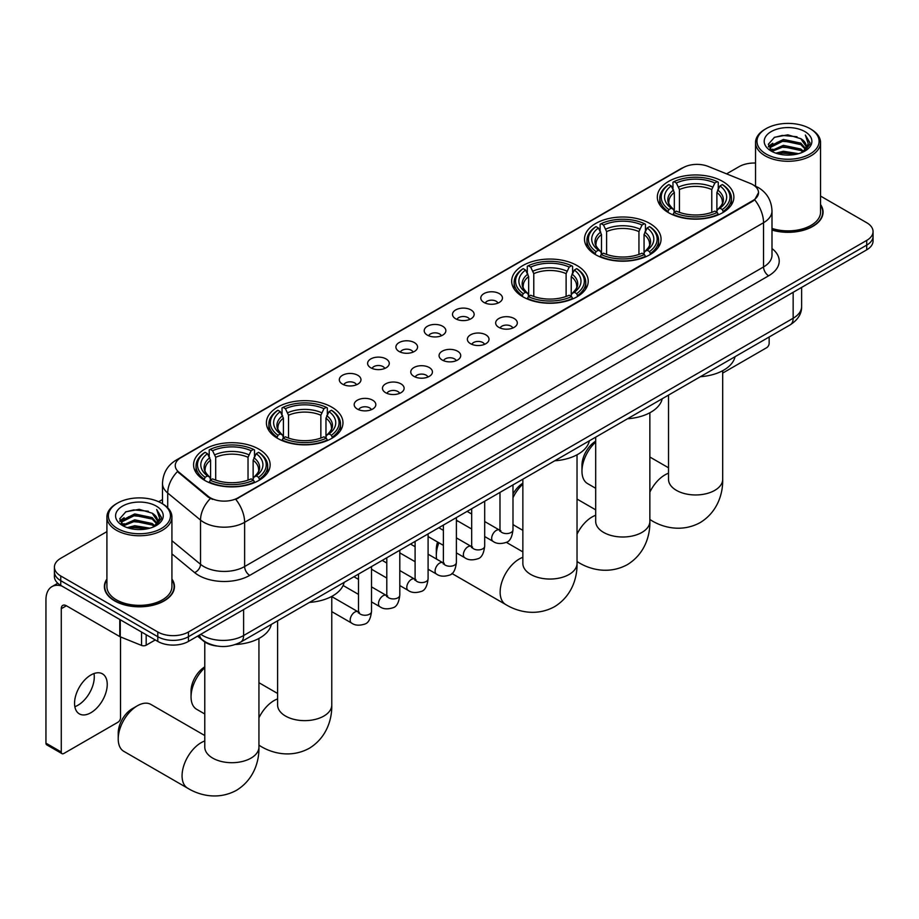 <?xml version="1.0" encoding="UTF-8"?>
<svg xmlns="http://www.w3.org/2000/svg" width="919" height="919" viewBox="0 0 919 919"><rect width="100%" height="100%" fill="white"/><g stroke="black" fill="none" stroke-linecap="round" stroke-linejoin="round"><path stroke-width="1.38" d="M258.928 449.173A38.276 22.102 0 0 0 217.206 444.382A38.276 22.102 0 0 0 193.576 464.807A38.276 22.102 0 0 0 204.788 480.43A38.276 22.102 0 0 0 246.51 485.221A38.276 22.102 0 0 0 270.14 464.807A38.276 22.102 0 0 0 258.928 449.173M649.848 223.478A38.276 22.102 0 0 0 608.125 218.688A38.276 22.102 0 0 0 584.495 239.112A38.276 22.102 0 0 0 595.707 254.735A38.276 22.102 0 0 0 637.43 259.526A38.276 22.102 0 0 0 661.06 239.112A38.276 22.102 0 0 0 649.848 223.478M577.017 265.534A38.276 22.102 0 0 0 535.295 260.743A38.276 22.102 0 0 0 511.665 281.157A38.276 22.102 0 0 0 522.877 296.791A38.276 22.102 0 0 0 564.599 301.581A38.276 22.102 0 0 0 588.229 281.157A38.276 22.102 0 0 0 577.017 265.534M331.759 407.128A38.276 22.102 0 0 0 290.036 402.338A38.276 22.102 0 0 0 266.407 422.751A38.276 22.102 0 0 0 277.618 438.386A38.276 22.102 0 0 0 319.341 443.176A38.276 22.102 0 0 0 342.971 422.751A38.276 22.102 0 0 0 331.759 407.128M722.679 181.434A38.276 22.102 0 0 0 680.956 176.643A38.276 22.102 0 0 0 657.326 197.057A38.276 22.102 0 0 0 668.538 212.691A38.276 22.102 0 0 0 710.261 217.481A38.276 22.102 0 0 0 733.89 197.057A38.276 22.102 0 0 0 722.679 181.434M483.957 302.443A10.833 6.261 180 0 1 481.809 300.674A10.833 6.261 180 0 1 485.393 292.908A10.833 6.261 180 0 1 499.281 293.598A10.833 6.261 180 0 1 501.429 300.674A10.833 6.261 180 0 1 483.957 302.443M497.96 303.098A6.502 3.756 0 0 0 496.214 301.271A6.502 3.756 0 0 0 489.816 300.318A6.502 3.756 0 0 0 485.278 303.098M455.663 318.778A10.833 6.261 180 0 1 453.515 317.009A10.833 6.261 180 0 1 457.099 309.243A10.833 6.261 180 0 1 470.987 309.933A10.833 6.261 180 0 1 473.136 317.009A10.833 6.261 180 0 1 455.663 318.778M469.666 319.433A6.502 3.756 0 0 0 467.92 317.606A6.502 3.756 0 0 0 461.522 316.653A6.502 3.756 0 0 0 456.984 319.433M427.369 335.125A10.833 6.261 180 0 1 425.221 333.344A10.833 6.261 180 0 1 428.805 325.579A10.833 6.261 180 0 1 442.694 326.268A10.833 6.261 180 0 1 444.842 333.344A10.833 6.261 180 0 1 427.369 335.125M441.373 335.768A6.502 3.756 0 0 0 439.627 333.942A6.502 3.756 0 0 0 433.217 332.988A6.502 3.756 0 0 0 428.691 335.768M399.076 351.46A10.833 6.261 180 0 1 396.928 349.691A10.833 6.261 180 0 1 400.512 341.914A10.833 6.261 180 0 1 414.4 342.615A10.833 6.261 180 0 1 416.548 349.691A10.833 6.261 180 0 1 399.076 351.46M413.079 352.103A6.502 3.756 0 0 0 411.333 350.277A6.502 3.756 0 0 0 404.923 349.323A6.502 3.756 0 0 0 400.397 352.103M370.782 367.795A10.833 6.261 180 0 1 368.634 366.026A10.833 6.261 180 0 1 372.218 358.249A10.833 6.261 180 0 1 386.095 358.95A10.833 6.261 180 0 1 388.255 366.026A10.833 6.261 180 0 1 370.782 367.795M384.785 368.439A6.502 3.756 0 0 0 383.039 366.612A6.502 3.756 0 0 0 376.629 365.659A6.502 3.756 0 0 0 372.103 368.439M342.488 384.131A10.833 6.261 180 0 1 340.329 382.361A10.833 6.261 180 0 1 343.924 374.584A10.833 6.261 180 0 1 357.801 375.285A10.833 6.261 180 0 1 359.961 382.361A10.833 6.261 180 0 1 342.488 384.131M356.492 384.774A6.502 3.756 0 0 0 354.745 382.947A6.502 3.756 0 0 0 348.335 381.994A6.502 3.756 0 0 0 343.798 384.774M498.822 327.359A10.833 6.261 180 0 1 496.674 325.59A10.833 6.261 180 0 1 500.258 317.825A10.833 6.261 180 0 1 514.146 318.514A10.833 6.261 180 0 1 516.294 325.59A10.833 6.261 180 0 1 498.822 327.359M512.825 328.014A6.502 3.756 0 0 0 511.079 326.188A6.502 3.756 0 0 0 504.669 325.234A6.502 3.756 0 0 0 500.143 328.014M470.528 343.695A10.833 6.261 180 0 1 468.38 341.925A10.833 6.261 180 0 1 471.964 334.16A10.833 6.261 180 0 1 485.852 334.849A10.833 6.261 180 0 1 488 341.925A10.833 6.261 180 0 1 470.528 343.695M484.531 344.349A6.502 3.756 0 0 0 482.785 342.523A6.502 3.756 0 0 0 476.375 341.569A6.502 3.756 0 0 0 471.849 344.349M442.234 360.041A10.833 6.261 180 0 1 440.086 358.272A10.833 6.261 180 0 1 443.67 350.495A10.833 6.261 180 0 1 457.547 351.184A10.833 6.261 180 0 1 459.707 358.272A10.833 6.261 180 0 1 442.234 360.041M456.238 360.685A6.502 3.756 0 0 0 454.491 358.858A6.502 3.756 0 0 0 448.081 357.905A6.502 3.756 0 0 0 443.555 360.685M413.941 376.376A10.833 6.261 180 0 1 411.781 374.607A10.833 6.261 180 0 1 415.377 366.83A10.833 6.261 180 0 1 429.253 367.531A10.833 6.261 180 0 1 431.413 374.607A10.833 6.261 180 0 1 413.941 376.376M427.932 377.02A6.502 3.756 0 0 0 426.198 375.193A6.502 3.756 0 0 0 419.788 374.24A6.502 3.756 0 0 0 415.25 377.02M385.635 392.712A10.833 6.261 180 0 1 383.487 390.943A10.833 6.261 180 0 1 387.083 383.166A10.833 6.261 180 0 1 400.96 383.866A10.833 6.261 180 0 1 403.108 390.943A10.833 6.261 180 0 1 385.635 392.712M399.639 393.355A6.502 3.756 0 0 0 397.904 391.528A6.502 3.756 0 0 0 391.494 390.575A6.502 3.756 0 0 0 386.956 393.355M357.342 409.047A10.833 6.261 180 0 1 355.193 407.278A10.833 6.261 180 0 1 358.789 399.501A10.833 6.261 180 0 1 372.666 400.202A10.833 6.261 180 0 1 374.814 407.278A10.833 6.261 180 0 1 357.342 409.047M371.345 409.69A6.502 3.756 0 0 0 369.599 407.864A6.502 3.756 0 0 0 363.2 406.91A6.502 3.756 0 0 0 358.663 409.69M750.203 183.409A19.506 11.258 180 0 1 752.81 184.673A19.506 11.258 180 0 1 758.52 192.634A19.506 11.258 180 0 1 752.81 200.595L237.987 497.834A19.506 11.258 180 0 1 208.222 496.329L178.78 472.044A19.506 11.258 180 0 1 175.253 465.588A19.506 11.258 180 0 1 180.963 457.628L683.173 167.672A19.506 11.258 180 0 1 708.147 166.408L750.203 183.409M217.102 646.057A21.665 12.51 180 0 1 203.386 640.934L197.585 636.155M106.914 579.039A35.025 20.229 0 0 0 104.387 586.586A35.025 20.229 0 0 0 114.645 600.888A35.025 20.229 0 0 0 152.818 605.276A35.025 20.229 0 0 0 174.449 586.586A35.025 20.229 0 0 0 171.922 579.039M758.52 192.634L754.694 199.802L752.81 201.181L235.792 499.396A25.284 14.601 60 0 1 244.626 522.302A28.891 16.68 180 0 1 203.765 522.302A28.891 16.68 180 0 1 200.526 520.074L167.718 493.021A28.891 16.68 180 0 1 162.491 483.451L162.491 503.784M106.914 531.63L60.757 558.281A21.665 12.51 0 0 0 54.416 567.126L54.416 576.558A21.665 12.51 0 0 0 60.757 585.403L157.804 641.428L157.804 636.718A21.665 12.51 0 0 0 188.441 636.718L866.709 245.12A21.665 12.51 0 0 0 873.05 236.275A21.665 12.51 0 0 1 866.709 245.12L188.441 636.718A21.665 12.51 0 0 1 157.804 636.718L60.757 580.693L157.804 636.718L157.804 631.996A21.665 12.51 0 0 0 188.441 631.996L866.709 240.41A21.665 12.51 0 0 0 873.05 231.565A21.665 12.51 0 0 0 866.709 222.72L820.552 196.069M54.416 571.848A21.665 12.51 0 0 0 60.757 580.693A21.665 12.51 0 0 1 54.416 571.848M212.599 499.396L208.222 497.179L177.459 471.573A25.284 16.91 129.5 0 0 167.718 493.021L167.718 507.77M771.994 230.072A35.025 20.229 0 0 0 823.079 212.105A35.025 20.229 0 0 0 820.552 204.558M755.544 163.042A21.665 12.51 0 0 0 739.014 166.695L726.584 173.863M162.491 499.545L158.677 501.751M54.416 567.126A21.665 12.51 0 0 0 60.757 575.972L157.804 631.996M157.804 641.428A21.665 12.51 0 0 0 188.441 641.428L866.709 249.842A21.665 12.51 0 0 0 873.05 240.996L873.05 231.565M722.69 373.091L766.595 347.738A3.607 2.091 120 0 0 769.157 343.315L769.157 336.997M766.09 154.013A31.062 17.932 0 0 0 810.007 154.013A31.062 17.932 0 0 0 810.007 128.649L811.029 129.246A32.498 18.771 0 0 1 820.552 142.514A32.498 18.771 0 0 1 800.483 159.849A32.498 18.771 0 0 1 765.067 155.782A32.498 18.771 0 0 1 755.544 142.514A32.498 18.771 0 0 1 765.067 129.246L766.09 128.649A31.062 17.932 0 0 0 766.09 154.013M771.994 228.417A32.498 18.771 0 0 0 820.552 212.105L820.552 142.514M771.994 229.842A34.669 20.011 0 0 0 822.723 212.105A34.669 20.011 0 0 0 820.552 205.132M775.877 153.163L783.379 151.244L798.577 153.68M778.025 153.818L783.379 152.715L796.348 154.231M771.236 150.739L783.379 145.34L800.817 149.027L803.62 151.348M771.96 151.371L783.379 146.822L800.817 150.498L802.85 152.049M770.202 149.751L770.604 145.834L783.379 139.447L800.817 143.134L805.595 148.545M770.053 149.039L770.604 147.316L783.379 140.917L800.817 144.605L805.251 149.246M802.666 152.198A18.058 10.431 0 0 0 806.112 146.075A18.058 10.431 0 0 0 800.817 138.7L806.101 146.431M804.906 131.601A23.837 13.762 0 0 0 771.248 131.566A23.837 13.762 0 0 0 771.087 151.003A23.837 13.762 0 0 0 771.19 151.061A23.837 13.762 0 0 0 805.01 151.003A23.837 13.762 0 0 0 804.906 131.601M800.817 138.7L787.847 134.829L774.51 137.287L768.33 144.272L772.431 151.715M804.136 151.486L809.903 144.18L810.018 142.87L805.331 135.036L808.283 143.812L802.85 152.117M811.029 129.246L810.007 128.649A31.062 17.932 0 0 0 766.09 128.649M805.331 135.036L810.007 143.157M774.2 137.436L782.368 135.426L796.991 136.736M768.571 146.925L771.236 144.834M777.095 142.342L782.368 141.319L796.474 142.479M777.095 148.246L782.368 147.224L796.474 148.373M778.175 153.852L782.368 153.117L796.336 154.231M768.41 146.351L772.787 143.238M770.742 150.314L772.787 149.142M595.684 442.073A27.088 15.634 120 0 0 581.968 471.206L581.968 465.313A19.862 11.465 -60 0 1 595.684 441.177M581.968 471.206A27.088 15.634 120 0 0 587.574 483.601L595.684 488.288M667.849 212.278L668.871 209.543A34.382 19.85 0 0 1 668.871 184.581L671.238 185.937A31.062 17.932 0 0 0 671.238 208.176L673.57 209.509L674.328 212.289M674.328 211.152L674.328 192.485L671.238 185.937M672.961 188.9L672.961 182.215L673.983 181.629A34.382 19.85 0 0 1 717.234 181.629L714.867 182.996A31.062 17.932 0 0 0 676.35 182.996L679.44 189.532L679.44 212.369M711.777 212.369L711.777 189.532L714.867 182.996M700.381 376.698A39.724 22.941 0 0 0 735.039 356.687M672.961 214.265A35.83 20.689 0 0 0 718.256 214.265L717.234 212.496A34.382 19.85 0 0 1 673.983 212.496L672.961 214.874M718.256 214.874L718.256 214.265M668.871 184.581L667.849 185.167A35.83 20.689 0 0 0 659.785 198.24A35.83 20.689 0 0 0 667.849 211.313M717.234 181.629L718.256 182.215L718.256 188.9M673.983 212.496L676.35 211.129A31.062 17.932 0 0 0 714.867 211.129L717.234 212.496M671.238 208.176L668.871 209.543M676.35 182.996L673.983 181.629M673.57 189.969A27.777 16.037 0 0 0 673.57 209.509L673.707 209.589C669.756 205.776 668.147 203.191 668.883 201.824A26.72 15.428 0 0 1 674.328 192.485M723.368 211.313A35.83 20.689 0 0 0 731.432 198.24A35.83 20.689 0 0 0 723.368 185.167L722.334 184.581A34.382 19.85 0 0 1 722.334 209.543L723.368 212.278M722.334 209.543L719.968 208.176A31.062 17.932 0 0 0 719.968 185.937L722.334 184.581M719.968 185.937L716.889 192.485L716.889 211.152L717.636 209.509L719.968 208.176M716.889 192.485A26.72 15.428 0 0 1 722.334 201.824C723.058 203.191 721.449 205.787 717.509 209.589L717.636 209.509A27.777 16.037 0 0 0 717.636 189.969M716.889 212.289L716.889 211.152M512.986 493.985A19.862 11.465 -60 0 1 522.854 483.222M522.854 484.129A27.088 15.634 120 0 0 512.986 497.742M512.986 524.324A27.088 15.634 120 0 0 514.743 525.657L522.854 530.343M595.018 254.333L596.04 251.588A34.382 19.85 0 0 1 596.04 226.625L598.407 227.992A31.062 17.932 0 0 0 598.407 250.232L600.739 251.553L601.497 254.345M601.497 253.207L601.497 234.529L598.407 227.992M600.13 230.945L600.13 224.259L601.152 223.673A34.382 19.85 0 0 1 644.403 223.673L642.036 225.04A31.062 17.932 0 0 0 603.519 225.04L606.609 231.588L606.609 254.414M638.946 254.414L638.946 231.588L642.036 225.04M627.551 418.754A39.724 22.941 0 0 0 662.208 398.743M600.13 256.309A35.83 20.689 0 0 0 645.425 256.309L644.403 254.54A34.382 19.85 0 0 1 601.152 254.54L600.13 256.929M645.425 256.929L645.425 256.309M596.04 226.625L595.018 227.211A35.83 20.689 0 0 0 586.954 240.284A35.83 20.689 0 0 0 595.018 253.368M644.403 223.673L645.425 224.259L645.425 230.945M601.152 254.54L603.519 253.173A31.062 17.932 0 0 0 642.036 253.173L644.403 254.54M598.407 250.232L596.04 251.588M603.519 225.04L601.152 223.673M600.739 232.013A27.777 16.037 0 0 0 600.739 251.553L600.877 251.645C596.925 247.82 595.317 245.235 596.052 243.868A26.72 15.428 0 0 1 601.497 234.529M650.537 253.368A35.83 20.689 0 0 0 658.601 240.284A35.83 20.689 0 0 0 650.537 227.211L649.503 226.625A34.382 19.85 0 0 1 649.503 251.588L650.537 254.333M649.503 251.588L647.137 250.232A31.062 17.932 0 0 0 647.137 227.992L649.503 226.625M647.137 227.992L644.058 234.529L644.058 253.207L644.805 251.553L647.137 250.232M644.058 234.529A26.72 15.428 0 0 1 649.503 243.868C650.227 245.247 648.619 247.831 644.678 251.645L644.805 251.553A27.777 16.037 0 0 0 644.805 232.013M644.058 254.345L644.058 253.207M438.868 542.761A27.088 15.634 120 0 0 436.307 555.306L436.307 549.401A19.862 11.465 -60 0 1 437.559 542.003M436.307 555.306A27.088 15.634 120 0 0 436.617 559.12M522.187 296.377L523.21 293.643A34.382 19.85 0 0 1 523.21 268.67L525.576 270.037A31.062 17.932 0 0 0 525.576 292.276L527.908 293.609L528.666 296.389M528.666 295.252L528.666 276.585L525.576 270.037M527.299 273L527.299 266.315L528.322 265.729A34.382 19.85 0 0 1 571.572 265.729L569.206 267.084A31.062 17.932 0 0 0 530.688 267.084L533.778 273.632L533.778 296.469M566.115 296.469L566.115 273.632L569.206 267.084M554.72 460.798A39.724 22.941 0 0 0 589.378 440.787M527.299 298.365A35.83 20.689 0 0 0 572.594 298.365L571.572 296.596A34.382 19.85 0 0 1 528.322 296.596L527.299 298.974M572.594 298.974L572.594 298.365M523.21 268.67L522.187 269.256A35.83 20.689 0 0 0 514.123 282.34A35.83 20.689 0 0 0 522.187 295.413M571.572 265.729L572.594 266.315L572.594 273M528.322 296.596L530.688 295.229A31.062 17.932 0 0 0 569.206 295.229L571.572 296.596M525.576 292.276L523.21 293.643M530.688 267.084L528.322 265.729M527.908 274.057A27.777 16.037 0 0 0 527.908 293.609L528.046 293.689C524.094 289.876 522.486 287.279 523.221 285.912A26.72 15.428 0 0 1 528.666 276.585M577.706 295.413A35.83 20.689 0 0 0 585.771 282.34A35.83 20.689 0 0 0 577.706 269.256L576.673 268.67A34.382 19.85 0 0 1 576.673 293.643L577.706 296.377M576.673 293.643L574.306 292.276A31.062 17.932 0 0 0 574.306 270.037L576.673 268.67M574.306 270.037L571.227 276.585L571.227 295.252L571.974 293.609L574.306 292.276M571.227 276.585A26.72 15.428 0 0 1 576.673 285.912C577.396 287.291 575.788 289.887 571.848 293.689L571.974 293.609A27.777 16.037 0 0 0 571.974 274.057M571.227 296.389L571.227 295.252M457.719 520.981A27.088 15.634 120 0 0 456.387 521.613M204.776 667.768A27.088 15.634 120 0 0 191.049 696.901L191.049 691.008A19.862 11.465 -60 0 1 204.776 666.872M191.049 696.901A27.088 15.634 120 0 0 196.655 709.296L204.776 713.983M276.929 437.972L277.963 435.238A34.382 19.85 0 0 1 277.963 410.276L280.318 411.632A31.062 17.932 0 0 0 280.318 433.871L282.661 435.204L283.408 437.984M283.408 436.847L283.408 418.179L280.318 411.632M282.041 414.595L282.041 407.91L283.063 407.324A34.382 19.85 0 0 1 326.314 407.324L323.947 408.691A31.062 17.932 0 0 0 285.43 408.691L288.52 415.227L288.52 438.064M320.857 438.064L320.857 415.227L323.947 408.691M309.462 602.393A39.724 22.941 0 0 0 344.131 582.382M282.041 439.96A35.83 20.689 0 0 0 327.336 439.96L326.314 438.191A34.382 19.85 0 0 1 283.063 438.191L282.041 440.569M327.336 440.569L327.336 439.96M277.963 410.276L276.929 410.862A35.83 20.689 0 0 0 268.865 423.935A35.83 20.689 0 0 0 276.929 437.007M326.314 407.324L327.336 407.91L327.336 414.595M283.063 438.191L285.43 436.824A31.062 17.932 0 0 0 323.947 436.824L326.314 438.191M280.318 433.871L277.963 435.238M285.43 408.691L283.063 407.324M282.661 415.664A27.777 16.037 0 0 0 282.661 435.204L282.788 435.284C278.836 431.471 277.228 428.874 277.963 427.519A26.72 15.428 0 0 1 283.408 418.179M332.448 437.007A35.83 20.689 0 0 0 340.512 423.935A35.83 20.689 0 0 0 332.448 410.862L331.414 410.276A34.382 19.85 0 0 1 331.414 435.238L332.448 437.972M331.414 435.238L329.059 433.871A31.062 17.932 0 0 0 329.059 411.632L331.414 410.276M329.059 411.632L325.969 418.179L325.969 436.847L326.716 435.204L329.059 433.871M325.969 418.179A26.72 15.428 0 0 1 331.414 427.519C332.138 428.886 330.53 431.482 326.59 435.284L326.716 435.204A27.777 16.037 0 0 0 326.716 415.664M325.969 437.984L325.969 436.847M118.218 738.945L118.218 733.052A19.862 11.465 -60 0 1 132.267 708.721L137.368 705.781A27.088 15.634 120 0 0 118.218 738.945A27.088 15.634 120 0 0 123.824 751.351L187.671 788.203A27.088 15.634 -60 0 1 183.524 766.503A27.088 15.634 -60 0 1 201.215 742.632A27.088 15.634 -60 0 1 204.776 740.967M204.098 480.028L205.132 477.283A34.382 19.85 0 0 1 205.132 452.32L207.487 453.687A31.062 17.932 0 0 0 207.487 475.927L209.831 477.248L210.577 480.04M210.577 478.902L210.577 460.224L207.487 453.687M209.21 456.64L209.21 449.954L210.233 449.368A34.382 19.85 0 0 1 253.483 449.368L251.117 450.735A31.062 17.932 0 0 0 212.599 450.735L215.689 457.283L215.689 480.109M248.027 480.109L248.027 457.283L251.117 450.735M235.39 644.518A39.724 22.941 0 0 0 271.3 624.438M209.21 482.004A35.83 20.689 0 0 0 254.506 482.004L253.483 480.235A34.382 19.85 0 0 1 210.233 480.235L209.21 482.624M254.506 482.624L254.506 482.004M205.132 452.32L204.098 452.906A35.83 20.689 0 0 0 196.034 465.979A35.83 20.689 0 0 0 204.098 479.063M253.483 449.368L254.506 449.954L254.506 456.64M210.233 480.235L212.599 478.868A31.062 17.932 0 0 0 251.117 478.868L253.483 480.235M207.487 475.927L205.132 477.283M212.599 450.735L210.233 449.368M209.831 457.708A27.777 16.037 0 0 0 209.831 477.248L209.957 477.34C206.005 473.515 204.397 470.93 205.132 469.563A26.72 15.428 0 0 1 210.577 460.224M259.618 479.063A35.83 20.689 0 0 0 267.682 465.979A35.83 20.689 0 0 0 259.618 452.906L258.584 452.32A34.382 19.85 0 0 1 258.584 477.283L259.618 480.028M258.584 477.283L256.229 475.927A31.062 17.932 0 0 0 256.229 453.687L258.584 452.32M256.229 453.687L253.139 460.224L253.139 478.902L253.885 477.248L256.229 475.927M253.139 460.224A26.72 15.428 0 0 1 258.584 469.563C259.307 470.942 257.699 473.526 253.759 477.34L253.885 477.248A27.777 16.037 0 0 0 253.885 457.708M253.139 480.04L253.139 478.902M204.776 735.533L150.911 704.436A27.088 15.634 120 0 0 137.368 705.781L132.267 708.721M93.979 673.547A23.113 13.348 -60 0 1 77.931 705.252A23.113 13.348 -60 0 1 74.841 706.688M90.889 712.73A23.113 13.348 120 0 0 105.995 692.363A23.113 13.348 120 0 0 102.457 673.845A23.113 13.348 120 0 0 90.889 674.994A23.113 13.348 120 0 0 75.795 695.361A23.113 13.348 120 0 0 79.333 713.879A23.113 13.348 120 0 0 90.889 712.73M146.178 634.719L146.178 645.195L155.242 639.957M61.837 586.035A28.891 16.68 -120 0 0 51.935 586.632A28.891 16.68 -120 0 0 45.95 599.854L45.95 743.161L61.274 752.006L61.274 608.7A7.226 4.17 60 0 1 62.768 605.391A7.226 4.17 60 0 1 66.375 605.759L119.78 636.591L119.78 619.486M61.274 752.006A3.607 2.091 120 0 0 62.021 753.66L46.697 744.815A3.607 2.091 -60 0 1 45.95 743.161M62.021 753.66A3.607 2.091 120 0 0 63.825 753.488L117.965 722.231A3.607 2.091 120 0 0 120.515 717.808L120.515 636.924M146.178 645.195A3.607 2.091 180 0 1 141.56 645.425L120.263 636.821A3.607 2.091 180 0 1 119.78 636.591M117.448 528.494A31.062 17.932 0 0 0 161.376 528.494A31.062 17.932 0 0 0 161.376 503.141L162.399 503.727A32.498 18.771 0 0 1 171.922 516.995A32.498 18.771 0 0 1 151.853 534.33A32.498 18.771 0 0 1 116.437 530.263A32.498 18.771 0 0 1 106.914 516.995A32.498 18.771 0 0 1 116.426 503.727L117.448 503.141A31.062 17.932 0 0 0 117.448 528.494M106.914 516.995L106.914 586.586A32.498 18.771 0 0 0 116.437 599.854A32.498 18.771 0 0 0 151.853 603.921A32.498 18.771 0 0 0 171.922 586.586L171.922 516.995M106.914 579.625A34.669 20.011 0 0 0 104.743 586.586A34.669 20.011 0 0 0 114.898 600.739A34.669 20.011 0 0 0 152.68 605.081A34.669 20.011 0 0 0 174.082 586.586A34.669 20.011 0 0 0 171.922 579.625M127.247 527.644L134.737 525.725L149.935 528.161M129.395 528.299L134.737 527.207L147.718 528.712M122.583 525.243L134.737 519.832L152.186 523.508L154.989 525.84M123.318 525.852L134.737 521.303L152.186 524.99L154.208 526.541M121.572 524.232L121.974 520.326L134.737 513.939L152.186 517.615L156.954 523.037M121.411 523.52L121.974 521.797L134.737 515.41L152.186 519.086L156.621 523.738M154.024 526.69A18.058 10.431 0 0 0 157.471 520.568A18.058 10.431 0 0 0 152.186 513.193L157.459 520.924M156.264 506.082A23.837 13.762 0 0 0 122.618 506.059A23.837 13.762 0 0 0 122.457 525.484A23.837 13.762 0 0 0 122.56 525.542A23.837 13.762 0 0 0 156.368 525.484A23.837 13.762 0 0 0 156.264 506.082M152.186 513.193L139.206 509.321L125.88 511.768L119.7 518.753L123.789 526.208M155.506 525.967L161.262 518.661L161.376 517.351L156.69 509.517L159.642 518.293L154.22 526.598M162.399 503.727L161.376 503.141A31.062 17.932 0 0 0 117.448 503.141M156.69 509.517L161.376 517.65M125.57 511.929L133.726 509.907L148.361 511.228M119.93 521.418L122.595 519.327M128.465 516.834L133.726 515.812L147.833 516.96M128.465 522.727L133.726 521.705L147.833 522.865M129.545 528.345L133.726 527.598L147.695 528.724M119.78 520.832L124.145 517.73M122.101 524.795L124.145 523.623M178.78 472.044L178.78 472.894M208.222 496.329L208.222 497.179M237.987 497.834L237.987 498.408M752.81 200.595L752.81 201.181M771.994 248.544A36.117 20.85 180 0 1 768.64 275.792L249.738 575.386A7.226 4.17 60 0 1 244.626 566.541L763.54 266.947A28.891 16.68 0 0 0 771.994 255.149L771.994 210.922A28.891 16.68 180 0 1 763.54 222.72A25.284 14.601 -120 0 0 754.694 199.802M249.738 575.386A36.117 20.85 180 0 1 198.665 575.386A36.117 20.85 180 0 1 194.61 572.594L171.922 553.881M210.382 498.523A25.284 16.91 129.5 0 0 200.526 520.074L200.526 564.312A28.891 16.68 0 0 0 203.765 566.541A28.891 16.68 0 0 0 244.626 566.541L244.626 522.302L763.54 222.72L763.54 266.947A7.226 4.17 60 0 0 768.64 275.792M771.994 210.922C771.512 200.526 766.94 192.737 758.301 187.556L754.648 185.776A25.284 11.844 112 0 0 754.315 185.649M178.814 459.098A25.284 14.601 -120 0 0 176.195 460.086C167.545 465.278 162.985 473.067 162.491 483.451M176.195 460.086L681.048 168.602A25.284 14.601 60 0 1 682.966 167.798M188.441 631.996L188.441 641.428M866.709 240.41L866.709 249.842M60.757 575.972L60.757 585.403M171.922 540.717L200.526 564.312A7.226 4.836 -50.5 0 1 194.61 572.594M200.802 634.294A28.891 16.68 0 0 0 202.743 635.534A28.891 16.68 0 0 0 243.604 635.534L793.154 318.25A28.891 16.68 0 0 0 801.621 306.464C801.827 313.632 798.014 319.766 790.168 324.866L240.617 642.151A14.451 8.34 60 0 0 243.604 635.534L243.604 609.584M793.154 292.299L793.154 318.25A14.451 8.34 60 0 1 790.168 324.866M199.63 634.972A14.451 9.661 129.5 0 0 202.157 639.67L197.769 636.051M722.69 370.713L722.69 479.316A27.088 15.634 180 0 1 714.764 490.378A27.088 15.634 180 0 1 676.453 490.378A27.088 15.634 180 0 1 668.515 479.316L668.584 480.373M649.859 492.124A27.088 15.634 -60 0 1 664.965 474.893A27.088 15.634 -60 0 1 668.515 473.228M722.69 479.316C723.058 492.917 718.003 511.699 700.175 522.612C681.806 532.595 663.013 527.586 651.422 520.464A27.088 15.634 -60 0 1 649.859 519.327M711.777 189.532A26.72 15.428 0 0 0 679.44 189.532M712.535 187.017A27.777 16.037 0 0 0 678.681 187.017M649.859 412.757L649.859 521.36A27.088 15.634 180 0 1 641.933 532.423A27.088 15.634 180 0 1 603.622 532.423A27.088 15.634 180 0 1 595.684 521.36L595.753 522.429M577.029 534.169A27.088 15.634 -60 0 1 592.135 516.938A27.088 15.634 -60 0 1 595.684 515.272M649.859 521.36C650.227 534.961 645.172 553.743 627.344 564.657C608.975 574.639 590.182 569.631 578.591 562.508A27.088 15.634 -60 0 1 577.029 561.383M638.946 231.588A26.72 15.428 0 0 0 606.609 231.588M639.704 229.061A27.777 16.037 0 0 0 605.851 229.061M577.029 454.813L577.029 563.416A27.088 15.634 180 0 1 569.102 574.467A27.088 15.634 180 0 1 530.791 574.467A27.088 15.634 180 0 1 522.854 563.416L522.922 564.473M577.029 563.416C577.396 577.017 572.342 595.799 554.513 606.712C536.145 616.695 517.351 611.675 505.76 604.564A27.088 15.634 -60 0 1 501.602 582.853A27.088 15.634 -60 0 1 519.304 558.993A27.088 15.634 -60 0 1 522.854 557.316M566.115 273.632A26.72 15.428 0 0 0 533.778 273.632M566.874 271.116A27.777 16.037 0 0 0 533.02 271.116M331.77 596.408L331.77 705.011A27.088 15.634 180 0 1 323.844 716.062A27.088 15.634 180 0 1 285.533 716.062A27.088 15.634 180 0 1 277.607 705.011L277.664 706.068M258.94 717.819A27.088 15.634 -60 0 1 274.046 700.588A27.088 15.634 -60 0 1 277.607 698.922M331.77 705.011C332.138 718.612 327.084 737.394 309.255 748.307C290.898 758.29 272.104 753.281 260.502 746.159A27.088 15.634 -60 0 1 258.94 745.022M320.857 415.227A26.72 15.428 0 0 0 288.52 415.227M321.616 412.711A27.777 16.037 0 0 0 287.762 412.711M258.94 638.452L258.94 747.055A27.088 15.634 180 0 1 251.013 758.118A27.088 15.634 180 0 1 212.703 758.118A27.088 15.634 180 0 1 204.776 747.055L204.834 748.112M248.027 457.283A26.72 15.428 0 0 0 215.689 457.283M248.785 454.756A27.777 16.037 0 0 0 214.931 454.756M512.986 484.899L512.986 529.826A6.502 3.756 180 0 1 510.78 532.641A6.502 3.756 180 0 1 501.889 532.48A6.502 3.756 180 0 1 499.982 529.826L499.775 531.228L500.35 530.745M512.986 529.826C512.09 537.374 509.758 541.59 505.967 542.474C500.602 544.14 496.283 543.761 493.021 541.348A6.502 3.756 -60 0 1 492.021 536.145A6.502 3.756 -60 0 1 496.271 530.412A6.502 3.756 -60 0 1 496.559 530.263A6.502 3.756 -60 0 1 499.511 530.091L500.832 530.619M484.692 501.234L484.692 546.162A6.502 3.756 180 0 1 482.486 548.976A6.502 3.756 180 0 1 473.595 548.815A6.502 3.756 180 0 1 471.688 546.162L471.481 547.563L472.056 547.081M484.692 546.162C483.796 553.709 481.453 557.925 477.673 558.809C472.309 560.475 467.989 560.096 464.727 557.684A6.502 3.756 -60 0 1 463.727 552.48A6.502 3.756 -60 0 1 467.966 546.748A6.502 3.756 -60 0 1 468.265 546.598A6.502 3.756 -60 0 1 471.217 546.426L472.538 546.954M456.387 517.569L456.387 562.497A6.502 3.756 180 0 1 454.193 565.311A6.502 3.756 180 0 1 445.29 565.151A6.502 3.756 180 0 1 443.395 562.497L443.188 563.898L443.762 563.416M456.387 562.497C455.502 570.044 453.159 574.26 449.38 575.145C444.015 576.81 439.696 576.431 436.422 574.019A6.502 3.756 -60 0 1 435.434 568.815A6.502 3.756 -60 0 1 439.673 563.083A6.502 3.756 -60 0 1 439.96 562.933A6.502 3.756 -60 0 1 442.924 562.761L444.245 563.29M428.093 533.905L428.093 578.832A6.502 3.756 180 0 1 425.899 581.647A6.502 3.756 180 0 1 416.996 581.486A6.502 3.756 180 0 1 415.101 578.832L414.883 580.234L415.468 579.751M428.093 578.832C427.209 586.379 424.865 590.595 421.086 591.48C415.71 593.146 411.402 592.766 408.128 590.366A6.502 3.756 -60 0 1 407.14 585.15A6.502 3.756 -60 0 1 411.379 579.418A6.502 3.756 -60 0 1 411.666 579.269A6.502 3.756 -60 0 1 414.63 579.096L415.951 579.625M399.799 550.24L399.799 595.167A6.502 3.756 180 0 1 397.605 597.982A6.502 3.756 180 0 1 388.703 597.821A6.502 3.756 180 0 1 386.796 595.167L386.589 596.569L387.175 596.086M399.799 595.167C398.915 602.715 396.571 606.931 392.792 607.815C387.416 609.481 383.108 609.102 379.834 606.701A6.502 3.756 -60 0 1 378.835 601.486A6.502 3.756 -60 0 1 383.085 595.753A6.502 3.756 -60 0 1 383.372 595.604A6.502 3.756 -60 0 1 386.336 595.432L387.657 595.96M371.506 566.575L371.506 611.503A6.502 3.756 180 0 1 369.312 614.317A6.502 3.756 180 0 1 360.409 614.156A6.502 3.756 180 0 1 358.502 611.503L358.295 612.904L358.881 612.433M371.506 611.503C370.621 619.05 368.278 623.266 364.498 624.15C359.122 625.816 354.803 625.437 351.54 623.036A6.502 3.756 -60 0 1 350.541 617.821A6.502 3.756 -60 0 1 354.791 612.1A6.502 3.756 -60 0 1 355.079 611.939A6.502 3.756 -60 0 1 358.042 611.778L359.363 612.295M61.274 608.7L66.375 605.759M120.263 619.762L120.263 636.821M141.56 645.425L141.56 632.054M681.048 168.602L685.689 166.454M240.617 642.151C228.992 647.987 217.366 647.987 205.741 642.151L202.157 639.67M801.621 306.464L801.621 287.417M822.723 215L822.723 212.105M769.996 149.498L769.996 148.292M755.544 186.155L755.544 142.514M651.422 520.464L649.859 519.568M659.785 204.845L659.785 198.24M731.432 204.845L731.432 198.24M668.515 467.782L649.859 457.019M668.515 395.101L668.515 479.316M578.591 562.508L577.029 561.612M586.954 246.901L586.954 240.284M658.601 246.901L658.601 240.284M595.684 509.838L577.029 499.063M595.684 437.145L595.684 521.36M505.76 604.564L451.918 573.479M514.123 288.945L514.123 282.34M585.771 288.945L585.771 282.34M522.854 551.882L506.289 542.313M522.854 479.201L522.854 563.416M260.502 746.159L258.94 745.263M268.865 430.54L268.865 423.935M340.512 430.54L340.512 423.935M277.607 693.477L258.94 682.702M277.607 620.796L277.607 705.011M258.94 747.055C259.307 760.656 254.253 779.438 236.424 790.351C218.067 800.334 199.274 795.326 187.671 788.203M196.034 472.596L196.034 465.979M267.682 472.596L267.682 465.979M204.776 641.956L204.776 747.055M493.021 541.348L484.692 536.547M471.688 529.034L456.387 520.211M499.982 492.4L499.982 529.826M499.511 530.091L484.692 521.533M471.688 514.02L467.105 511.378M464.727 557.684L456.387 552.882M443.395 545.369L428.093 536.547M471.688 508.735L471.688 546.162M471.217 546.426L456.387 537.868M443.395 530.366L438.811 527.713M436.422 574.019L428.093 569.217M415.101 561.704L399.799 552.882M443.395 525.071L443.395 562.497M442.924 562.761L428.093 554.203M415.101 546.702L410.517 544.059M408.128 590.366L399.799 585.552M386.796 578.051L371.506 569.217M415.101 541.417L415.101 578.832M414.63 579.096L399.799 570.538M386.796 563.037L382.224 560.395M379.834 606.701L371.506 601.888M358.502 594.386L343.097 585.483M386.796 557.753L386.796 595.167M386.336 595.432L371.506 586.873M358.502 579.372L353.93 576.73M351.54 623.036L331.77 611.617M358.502 574.088L358.502 611.503M358.042 611.778L331.77 596.603M51.935 586.632L57.782 583.255M174.082 589.481L174.082 586.586M121.354 523.979L121.354 522.785M104.743 589.481L104.743 586.586"/></g></svg>
